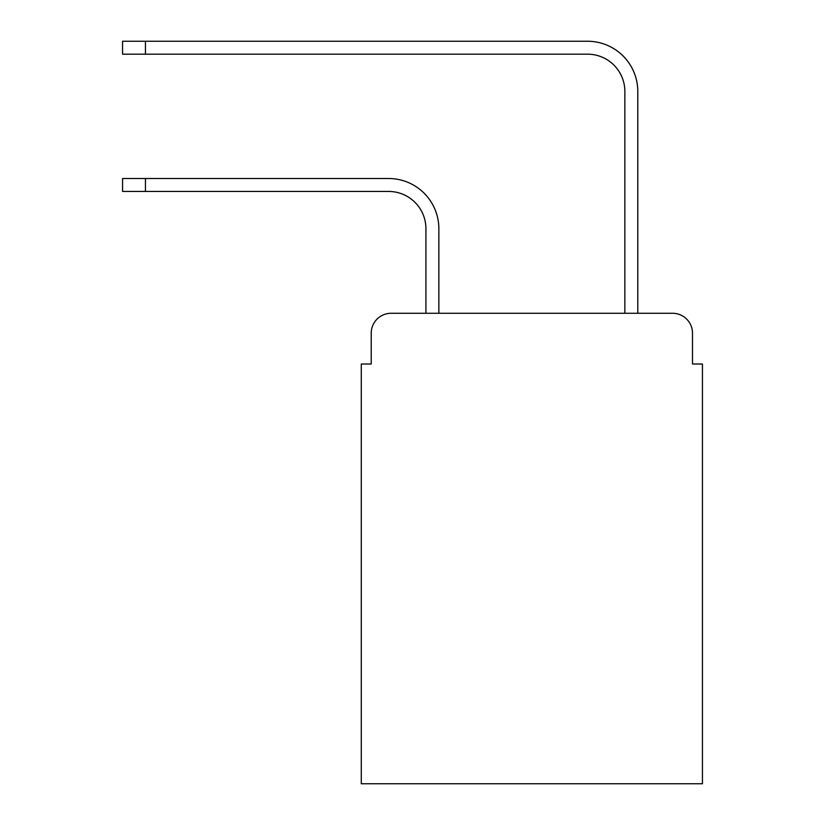 <?xml version="1.0" encoding="UTF-8"?>
<svg xmlns="http://www.w3.org/2000/svg" width="825" height="825" viewBox="0 0 825 825"><rect width="100%" height="100%" fill="white"/><g stroke="black" fill="none" stroke-linecap="round" stroke-linejoin="round"><path stroke-width="1.24" d="M371.219 333.176L371.219 364.011L371.219 333.176A19.893 19.893 0 0 1 391.112 313.283L425.927 313.283L425.927 228.742A37.3 37.3 0 0 0 388.627 191.441A37.3 37.3 0 0 1 425.927 228.742A37.3 37.3 0 0 0 388.627 191.441A37.3 37.3 0 0 1 425.927 228.742A37.3 37.3 0 0 0 388.627 191.441L122.564 191.441L122.564 178.509L145.437 178.509L145.437 191.441M692.495 364.011L692.495 333.176L692.495 364.011L702.436 364.011L702.436 783.75L361.278 783.75L361.278 364.011L371.219 364.011M692.495 333.176A19.893 19.893 0 0 0 672.602 313.283L391.112 313.283M145.437 178.509L388.627 178.509A50.232 50.232 0 0 1 438.859 228.742L438.859 313.283L438.859 228.742L438.859 313.283L438.859 228.742L438.859 313.283L624.855 313.283L624.855 91.482A37.3 37.3 0 0 0 587.555 54.182A37.3 37.3 0 0 1 624.855 91.482A37.3 37.3 0 0 0 587.555 54.182A37.3 37.3 0 0 1 624.855 91.482A37.3 37.3 0 0 0 587.555 54.182L122.564 54.182L122.564 41.25L145.437 41.25L145.437 54.182M145.437 41.25L587.555 41.25A50.232 50.232 0 0 1 637.787 91.482L637.787 313.283L637.787 91.482L637.787 313.283L637.787 91.482L637.787 313.283L672.602 313.283"/></g></svg>
